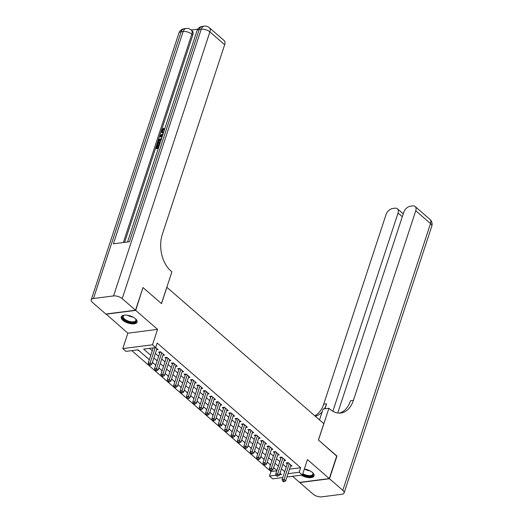 <?xml version="1.0" encoding="UTF-8"?>
<svg xmlns="http://www.w3.org/2000/svg" width="523" height="523" viewBox="0 0 523 523"><rect width="100%" height="100%" fill="white"/><g stroke="black" fill="none" stroke-linecap="round" stroke-linejoin="round"><path stroke-width="0.78" d="M122.885 320.305A8.329 3.733 -161.8 0 0 131.227 323.783A8.329 3.733 -161.8 0 0 137.065 322.103A8.329 3.733 -161.8 0 0 135.418 318.697A8.329 3.733 -161.8 0 0 127.076 315.212A8.329 3.733 -161.8 0 0 121.238 316.899A8.329 3.733 -161.8 0 0 122.885 320.305M301.346 475.159A8.329 3.733 -161.8 0 0 314.062 475.884A8.329 3.733 -161.8 0 0 312.408 472.478A8.329 3.733 -161.8 0 0 304.347 469.033M149.33 359.667L138.013 349.835L125.965 351.378L122.774 348.606L152.494 344.794L155.684 347.566L143.635 349.109L150.761 355.307M106.064 314.003L127.847 333.184L122.774 348.606M292.547 476.29L299.574 482.396L329.294 478.578L307.452 459.599L302.379 475.028L286.924 477.009M282.78 477.538L272.66 478.839L269.469 476.067L276.196 475.204M131.809 350.626L270.966 471.53L269.469 476.067M142.923 287.735L135.719 310.387L105.999 314.205M143.178 287.702L161.515 303.641L166.883 287.304L323.789 423.637L318.415 439.967L336.753 455.899L329.294 478.578M156.547 349.789L158.051 349.593L155.691 347.547M162.928 355.326L164.425 355.137L160.6 351.809L158.593 352.071L159.705 353.038M169.308 360.87L170.805 360.68L166.974 357.353L164.967 357.608L166.085 358.582M175.682 366.414L177.179 366.218L173.355 362.897L171.348 363.152L172.466 364.119M182.063 371.951L183.56 371.761L179.735 368.434L177.722 368.695L178.84 369.663M188.437 377.495L189.941 377.305L186.11 373.978L184.103 374.233L185.22 375.207M194.818 383.039L196.315 382.843L192.49 379.521L190.483 379.776L191.595 380.744M201.198 388.576L202.695 388.386L198.871 385.059L196.857 385.32L197.975 386.288M207.572 394.12L209.076 393.93L205.245 390.603L203.238 390.858L204.356 391.832M213.953 399.664L215.45 399.467L211.625 396.146L209.618 396.401L210.73 397.369M220.333 405.201L221.83 405.011L217.999 401.684L215.992 401.945L217.11 402.913M226.707 410.745L228.205 410.555L224.38 407.227L222.373 407.489L223.491 408.456M233.088 416.288L234.585 416.092L230.761 412.771L228.754 413.026L229.865 414M239.469 421.826L240.966 421.636L237.135 418.308L235.128 418.57L236.246 419.538M245.843 427.369L247.34 427.18L243.515 423.852L241.508 424.114L242.626 425.081M252.223 432.913L253.72 432.717L249.896 429.396L247.882 429.651L249 430.625M258.597 438.457L260.101 438.261L256.27 434.94L254.263 435.195L255.381 436.162M264.978 443.994L266.475 443.805L262.651 440.477L260.644 440.739L261.755 441.706M271.359 449.538L272.856 449.349L269.025 446.021L267.018 446.276L268.136 447.25M277.733 455.082L279.23 454.886L275.405 451.565L273.398 451.82L274.516 452.787M284.113 460.619L285.61 460.43L281.786 457.102L279.779 457.364L280.89 458.331M274.013 468L273.509 467.935M270.463 464.914L270.09 464.967L270.417 465.248M267.632 462.456L267.129 462.391M264.089 459.377L263.71 459.423L264.037 459.71M261.258 456.912L260.755 456.854M257.708 453.833L257.336 453.879L257.662 454.167M254.878 451.375L254.374 451.31M251.334 448.289L250.955 448.342L251.282 448.623M248.497 445.831L247.994 445.766M244.954 442.752L244.574 442.798L244.908 443.086M242.123 440.288L241.619 440.229M238.573 437.208L238.2 437.254L238.527 437.542M235.742 434.75L235.239 434.685M232.199 431.665L231.82 431.717L232.147 431.998M229.368 429.206L228.858 429.141M225.818 426.127L225.446 426.173L225.773 426.454M222.988 423.663L222.484 423.604M219.438 420.584L219.065 420.629L219.392 420.917M216.607 418.125L216.104 418.06M213.064 415.04L212.684 415.092L213.011 415.373M210.233 412.582L209.723 412.516M206.683 409.496L206.31 409.548L206.637 409.829M203.852 407.038L203.349 406.972M200.309 403.959L199.93 404.004L200.257 404.292M197.472 401.494L196.968 401.435M193.928 398.415L193.549 398.467L193.876 398.748M191.098 395.957L190.594 395.891M187.548 392.871L187.175 392.923L187.502 393.204M184.717 390.413L184.214 390.348M181.174 387.334L180.795 387.38L181.121 387.667M178.343 384.869L177.833 384.81M174.793 381.79L174.414 381.836L174.747 382.123M171.962 379.332L171.459 379.267M168.413 376.246L168.04 376.299L168.367 376.58M165.582 373.788L165.078 373.723M162.038 370.709L161.659 370.755L161.986 371.042M159.208 368.244L158.698 368.185M155.658 365.165L155.285 365.211L155.612 365.499M152.827 362.707L152.324 362.642M149.277 359.621L148.905 359.674L149.232 359.955M146.447 357.163L142.903 354.084M270.966 471.53L276.798 470.785M274.294 468.242L273.915 468.288M267.913 462.698L267.541 462.75M261.539 457.161L261.16 457.207M255.159 451.617L254.779 451.663M248.778 446.073L248.405 446.126M242.404 440.536L242.025 440.582M236.023 434.992L235.651 435.038M229.643 429.448L229.27 429.501M223.269 423.905L222.89 423.957M216.888 418.367L216.515 418.413M210.514 412.824L210.135 412.869M204.133 407.28L203.754 407.332M197.753 401.742L197.38 401.788M191.379 396.199L191 396.244M184.998 390.655L184.619 390.707M178.618 385.118L178.245 385.163M172.244 379.574L171.864 379.62M165.863 374.03L165.49 374.082M159.482 368.493L159.11 368.538M153.108 362.949L152.729 362.995M146.728 357.405L146.355 357.457M140.354 351.868L137.634 349.88M289.507 469.151L300.686 467.719L157.175 343.029L155.684 347.566M149.48 348.357L152.252 350.77M155.344 353.45L158.632 356.307M161.725 358.994L165.007 361.851M168.099 364.538L171.387 367.394M174.479 370.075L177.768 372.932M180.853 375.619L184.142 378.475M187.234 381.162L190.522 384.019M193.615 386.7L196.903 389.557M199.989 392.243L203.277 395.1M206.369 397.787L209.658 400.644M212.75 403.331L216.038 406.181M219.124 408.868L222.412 411.725M225.505 414.412L228.793 417.269M231.885 419.956L235.167 422.813M238.259 425.493L241.548 428.35M244.64 431.037L247.928 433.894M251.014 436.581L254.302 439.438M257.394 442.118L260.683 444.975M263.775 447.662L267.063 450.519M270.149 453.206L273.437 456.063M276.53 458.743L279.818 461.6M282.91 464.287L286.192 467.144M290.494 466.163L291.991 465.973L288.16 462.646L286.153 462.901L287.271 463.875M127.847 333.184L157.567 329.366L135.719 310.387M157.567 329.366L152.494 344.794M300.686 467.719L299.189 472.256L302.379 475.028M279.459 474.786L281.518 474.524L279.982 473.184M276.889 470.497L273.601 467.64M270.515 464.96L267.227 462.103M264.135 459.416L260.846 456.559M257.754 453.872L254.472 451.016M251.38 448.335L248.092 445.478M244.999 442.791L241.711 439.935M238.625 437.248L235.337 434.391M232.245 431.71L228.956 428.853M225.864 426.167L222.576 423.31M219.49 420.623L216.202 417.766M213.109 415.079L209.821 412.229M206.729 409.542L203.447 406.685M200.355 403.998L197.066 401.141M193.974 398.454L190.686 395.597M187.6 392.917L184.312 390.06M181.22 387.373L177.931 384.516M174.839 381.829L171.551 378.972M168.465 376.292L165.176 373.435M162.084 370.748L158.796 367.891M155.704 365.204L152.415 362.347M288.016 473.688L299.189 472.256M153.854 357.987L157.142 360.844M160.228 363.531L163.516 366.388M166.608 369.075L169.897 371.931M172.989 374.612L176.277 377.469M179.363 380.156L182.651 383.013M185.743 385.699L189.032 388.556M192.124 391.237L195.406 394.094M198.498 396.78L201.786 399.637M204.879 402.324L208.167 405.181M211.253 407.862L214.541 410.718M217.633 413.405L220.922 416.262M224.014 418.949L227.302 421.806M230.388 424.493L233.676 427.343M236.769 430.03L240.057 432.887M243.149 435.574L246.438 438.431M249.523 441.118L252.812 443.975M255.904 446.655L259.192 449.512M262.285 452.199L265.566 455.056M268.659 457.743L271.947 460.6M275.039 463.28L278.328 466.137M281.413 468.824L284.702 471.681M288.578 463.012L287.506 463.149L282.08 479.663L284.087 479.401L289.278 463.613M283.577 481.075L282.773 481.18L283.414 481.735L284.211 481.631L283.577 481.075L284.087 479.401L285.682 480.787L290.873 464.999M287.506 463.149A1.066 0.7 82.7 0 0 287.572 462.77L287.578 462.718M282.08 479.663L282.773 481.18M284.211 481.631L285.682 480.787M312.512 472.563A7.211 3.23 18.2 0 1 312.819 472.969A7.211 3.23 18.2 0 1 311.283 476.192A7.211 3.23 18.2 0 1 303.843 475.028A7.211 3.23 18.2 0 1 302.588 474.394M302.817 473.688A6.675 2.988 -161.8 0 0 304.177 474.394A6.675 2.988 -161.8 0 0 312.878 474.191A6.675 2.988 -161.8 0 0 312.636 472.727M302.425 474.884A8.276 3.707 -161.8 0 0 303.464 475.394A8.276 3.707 -161.8 0 0 314.146 475.387M135.516 318.782A7.211 3.23 18.2 0 1 135.823 319.187A7.211 3.23 18.2 0 1 134.293 322.41A7.211 3.23 18.2 0 1 126.847 321.246A7.211 3.23 18.2 0 1 123.964 315.291A7.211 3.23 18.2 0 1 124.454 315.147M124.258 315.199A6.675 2.988 -161.8 0 0 123.199 316.232A6.675 2.988 -161.8 0 0 127.187 320.612A6.675 2.988 -161.8 0 0 135.882 320.403A6.675 2.988 -161.8 0 0 135.64 318.938M121.46 316.448A8.276 3.707 -161.8 0 0 126.468 321.612A8.276 3.707 -161.8 0 0 137.15 321.606M336.688 456.095L318.481 440.02L328.921 408.267L330.006 409.208A26.706 17.416 82.7 0 0 340.865 413.013A26.706 17.416 82.7 0 0 353.411 400.376L415.759 210.749A6.407 3.923 -49 0 0 415.138 206.526A6.407 3.923 -49 0 0 412.725 205.925L410.359 206.225A6.407 3.923 -49 0 0 403.749 212.292L337.76 412.987M319.514 419.917L323.096 409.012L328.921 408.267M329.49 478.748L299.771 482.559L313.1 494.143A6.407 2.87 -161.8 0 0 321.743 496.85L341.826 494.274A6.407 2.87 -161.8 0 0 344.088 492.947A6.407 2.87 -161.8 0 0 342.82 490.332L329.49 478.748L336.943 456.063M332.87 411.255L398.042 213.024A6.407 3.923 -49 0 0 397.428 208.801A6.407 3.923 -49 0 0 395.015 208.193L392.649 208.5A6.407 3.923 -49 0 0 386.039 214.561L323.691 404.194A26.706 17.416 82.7 0 1 314.722 415.759M324.332 408.855A26.706 17.416 82.7 0 0 326.581 403.821L324.953 408.777M315.264 416.23A26.706 17.416 82.7 0 0 322.161 411.856M339.407 413.105A26.706 17.416 82.7 0 0 350.515 400.749L353.411 400.376M163.313 133.169L161.666 132.417L161.45 130.508L163.542 128.227L164.052 128.671L163.947 129.423L162.503 130.913L162.45 131.888M161.908 137.457L159.593 136.333L159.881 135.47L163.091 133.855M158.312 148.395L156.194 148.663L155.684 148.218L156.946 144.381L158.011 144.753L157.181 147.296M197.753 29.19L191.248 30.02M209.285 27.667A6.407 6.407 0 0 0 204.264 26.15A6.407 4.177 -97.3 0 0 201.257 29.183A6.407 2.87 18.2 0 1 209.9 31.89A6.407 3.923 -49 0 0 209.285 27.667L224.053 40.5A6.407 3.923 131 0 1 224.668 44.717L209.9 31.89L122.199 298.64A6.407 2.87 -161.8 0 0 113.55 295.933L201.257 29.183L199.243 29.438L129.443 241.75L113.38 243.816L183.181 31.504A6.407 2.87 18.2 0 1 191.83 34.211A6.407 3.923 -49 0 0 191.215 29.988L192.17 30.818A6.407 3.923 131 0 1 192.784 35.041L191.83 34.211L123.336 242.535M124.618 242.371L192.784 35.041M159.96 143.367L157.848 143.642L157.338 143.197L157.953 141.334L158.94 139.53L161.6 138.392M122.199 298.64L135.529 310.224L142.988 287.539L161.45 303.582L171.89 271.829L170.805 270.881A26.706 17.416 -97.3 0 1 162.32 234.35L224.668 44.717M113.55 295.933L93.473 298.509A6.407 2.87 -161.8 0 0 91.211 299.836A6.407 2.87 -161.8 0 0 92.479 302.451L105.809 314.035L135.529 310.224M157.501 144.309L156.495 147.381L157.979 147.192L158.92 144.328L159.476 144.256L158.737 147.094M158.482 147.865L155.684 148.218M160.136 142.838L157.338 143.197M161.346 139.164L158.907 140.341L158.508 141.256L158.149 142.354L160.391 142.066M161.437 139.634L159.417 140.785L158.829 142.269M158.907 140.341L159.417 140.785M158.508 141.256L159.018 141.694M161.98 137.229L159.593 136.333M161.058 136.091L162.208 136.477L162.823 134.614L160.293 135.83L161.058 136.091M162.555 135.431L160.803 136.274M163.542 128.227L163.438 128.978L161.993 130.469L162.13 131.724L163.751 131.855M161.993 130.469L162.503 130.913M163.438 128.978L163.947 129.423M163.496 132.62L163.065 132.705L163.379 132.979M163.065 132.705L161.666 132.417M282.204 457.468L281.132 457.605L275.699 474.119L277.706 473.864L282.897 458.076M277.197 475.531L276.392 475.636L277.033 476.192L277.837 476.087L277.197 475.531L277.706 473.864L279.302 475.244L284.492 459.462M281.132 457.605A1.066 0.7 82.7 0 0 281.197 457.226L281.197 457.18M275.699 474.119L276.392 475.636M277.837 476.087L279.302 475.244M275.824 451.924L274.752 452.062L269.325 468.575L271.332 468.32L276.523 452.532M270.822 469.994L270.018 470.092L270.653 470.648L271.457 470.543L270.822 469.994L271.332 468.32L272.928 469.706L278.118 453.918M274.752 452.062A1.066 0.7 82.7 0 0 274.817 451.682L274.817 451.637M269.325 468.575L270.018 470.092M271.457 470.543L272.928 469.706M269.45 446.387L268.377 446.524L262.945 463.038L264.952 462.777L270.143 446.988M264.442 464.45L263.638 464.555L264.278 465.11L265.076 465.006L264.442 464.45L264.952 462.777L266.547 464.163L271.738 448.374M268.377 446.524A1.066 0.7 82.7 0 0 268.443 446.145L268.443 446.093M262.945 463.038L263.638 464.555M265.076 465.006L266.547 464.163M263.069 440.843L261.997 440.981L256.564 457.494L258.578 457.233L263.769 441.451M258.061 458.906L257.257 459.011L257.898 459.567L258.702 459.462L258.061 458.906L258.578 457.233L260.173 458.619L265.357 442.831M261.997 440.981A1.066 0.7 82.7 0 0 262.062 440.601L262.062 440.556M256.564 457.494L257.257 459.011M258.702 459.462L260.173 458.619M256.688 435.299L255.616 435.437L250.19 451.95L252.197 451.695L257.388 435.907M251.687 453.369L250.883 453.467L251.517 454.023L252.321 453.918L251.687 453.369L252.197 451.695L253.792 453.081L258.983 437.293M255.616 435.437A1.066 0.7 82.7 0 0 255.682 435.058L255.688 435.012M250.19 451.95L250.883 453.467M252.321 453.918L253.792 453.081M250.314 429.762L249.242 429.899L243.81 446.407L245.817 446.152L251.007 430.364M245.307 447.825L244.503 447.93L245.143 448.479L245.947 448.381L245.307 447.825L245.817 446.152L247.412 447.538L252.602 431.75M249.242 429.899A1.066 0.7 82.7 0 0 249.308 429.52L249.308 429.468M243.81 446.407L244.503 447.93M245.947 448.381L247.412 447.538M243.934 424.218L242.862 424.356L237.435 440.869L239.442 440.608L244.633 424.82M238.926 442.281L238.128 442.386L238.763 442.942L239.567 442.837L238.926 442.281L239.442 440.608L241.038 441.994L246.228 426.206M242.862 424.356A1.066 0.7 82.7 0 0 242.927 423.976L242.927 423.931M237.435 440.869L238.128 442.386M239.567 442.837L241.038 441.994M237.553 418.675L236.481 418.812L231.055 435.326L233.062 435.071L238.253 419.283M232.552 436.744L231.748 436.842L232.382 437.398L233.186 437.293L232.552 436.744L233.062 435.071L234.657 436.457L239.848 420.669M236.481 418.812A1.066 0.7 82.7 0 0 236.546 418.433L236.553 418.387M231.055 435.326L231.748 436.842M233.186 437.293L234.657 436.457M231.179 413.131L230.107 413.275L224.674 429.782L226.681 429.527L231.872 413.739M226.171 431.2L225.367 431.305L226.008 431.854L226.812 431.756L226.171 431.2L226.681 429.527L228.276 430.913L233.467 415.125M230.107 413.275A1.066 0.7 82.7 0 0 230.172 412.895L230.172 412.843M224.674 429.782L225.367 431.305M226.812 431.756L228.276 430.913M224.798 407.594L223.726 407.731L218.3 424.245L220.307 423.983L225.498 408.195M219.797 425.657L218.993 425.761L219.627 426.317L220.431 426.212L219.797 425.657L220.307 423.983L221.902 425.369L227.093 409.581M223.726 407.731A1.066 0.7 82.7 0 0 223.792 407.352L223.792 407.306M218.3 424.245L218.993 425.761M220.431 426.212L221.902 425.369M218.424 402.05L217.352 402.187L211.92 418.701L213.927 418.446L219.117 402.658M213.417 420.113L212.613 420.217L213.253 420.773L214.051 420.669L213.417 420.113L213.927 418.446L215.522 419.832L220.713 404.044M217.352 402.187A1.066 0.7 82.7 0 0 217.411 401.808L217.418 401.762M211.92 418.701L212.613 420.217M214.051 420.669L215.522 419.832M212.044 396.506L210.972 396.643L205.539 413.157L207.553 412.902L212.743 397.114M207.036 414.576L206.232 414.68L206.873 415.229L207.677 415.131L207.036 414.576L207.553 412.902L209.141 414.288L214.332 398.5M210.972 396.643A1.066 0.7 82.7 0 0 211.037 396.271L211.037 396.218M205.539 413.157L206.232 414.68M207.677 415.131L209.141 414.288M205.663 390.969L204.591 391.106L199.165 407.62L201.172 407.358L206.363 391.57M200.662 409.032L199.858 409.136L200.492 409.692L201.296 409.587L200.662 409.032L201.172 407.358L202.767 408.744L207.958 392.956M204.591 391.106A1.066 0.7 82.7 0 0 204.656 390.727L204.656 390.681M199.165 407.62L199.858 409.136M201.296 409.587L202.767 408.744M199.289 385.425L198.217 385.562L192.784 402.076L194.791 401.821L199.982 386.033M194.281 403.488L193.477 403.593L194.118 404.148L194.922 404.044L194.281 403.488L194.791 401.821L196.387 403.2L201.577 387.419M198.217 385.562A1.066 0.7 82.7 0 0 198.282 385.183L198.282 385.137M192.784 402.076L193.477 403.593M194.922 404.044L196.387 403.2M192.909 379.881L191.836 380.018L186.41 396.532L188.417 396.277L193.608 380.489M187.901 397.951L187.103 398.049L187.737 398.604L188.542 398.5L187.901 397.951L188.417 396.277L190.012 397.663L195.203 381.875M191.836 380.018A1.066 0.7 82.7 0 0 191.902 379.639L191.902 379.593M186.41 396.532L187.103 398.049M188.542 398.5L190.012 397.663M186.528 374.344L185.456 374.481L180.03 390.995L182.037 390.733L187.227 374.945M181.527 392.407L180.723 392.512L181.357 393.067L182.161 392.963L181.527 392.407L182.037 390.733L183.632 392.119L188.823 376.331M185.456 374.481A1.066 0.7 82.7 0 0 185.521 374.102L185.528 374.05M180.03 390.995L180.723 392.512M182.161 392.963L183.632 392.119M180.154 368.8L179.082 368.937L173.649 385.451L175.656 385.19L180.847 369.408M175.146 386.863L174.342 386.968L174.983 387.523L175.787 387.419L175.146 386.863L175.656 385.19L177.251 386.575L182.442 370.794M179.082 368.937A1.066 0.7 82.7 0 0 179.147 368.558L179.147 368.512M173.649 385.451L174.342 386.968M175.787 387.419L177.251 386.575M173.773 363.256L172.701 363.393L167.275 379.907L169.282 379.652L174.473 363.864M168.766 381.326L167.968 381.424L168.602 381.98L169.406 381.875L168.766 381.326L169.282 379.652L170.877 381.038L176.068 365.25M172.701 363.393A1.066 0.7 82.7 0 0 172.767 363.014L172.767 362.969M167.275 379.907L167.968 381.424M169.406 381.875L170.877 381.038M167.393 357.719L166.321 357.856L160.894 374.37L162.901 374.108L168.092 358.32M162.392 375.782L161.587 375.887L162.228 376.436L163.026 376.338L162.392 375.782L162.901 374.108L164.497 375.494L169.687 359.706M166.321 357.856A1.066 0.7 82.7 0 0 166.386 357.477L166.392 357.425M160.894 374.37L161.587 375.887M163.026 376.338L164.497 375.494M161.019 352.175L159.946 352.312L154.514 368.826L156.527 368.565L161.712 352.783M156.011 370.238L155.207 370.343L155.847 370.899L156.652 370.794L156.011 370.238L156.527 368.565L158.116 369.951L163.307 354.163M159.946 352.312A1.066 0.7 82.7 0 0 160.012 351.933L160.012 351.887M154.514 368.826L155.207 370.343M156.652 370.794L158.116 369.951M153.2 347.88L148.14 363.282L150.147 363.027L155.207 347.625M149.637 364.701L148.833 364.799L149.467 365.355L150.271 365.25L149.637 364.701L150.147 363.027L151.742 364.413L156.933 348.625M148.14 363.282L148.833 364.799M150.271 365.25L151.742 364.413M288.212 462.685L287.572 462.77M309.923 470.831A6.675 2.988 18.2 0 1 305.733 469.667A6.675 2.988 18.2 0 1 304.556 469.066M132.934 317.049A6.675 2.988 18.2 0 1 128.736 315.885A6.675 2.988 18.2 0 1 127.56 315.284M326.581 403.821L323.691 404.194M342.82 490.332L430.521 223.576L415.759 210.749M402.292 216.712L398.042 213.024M430.521 223.576A6.407 2.87 18.2 0 1 431.789 226.198A6.407 6.407 0 0 0 429.906 219.359A6.407 3.923 131 0 1 430.521 223.576M191.215 29.988A6.407 6.407 0 0 0 186.195 28.471A6.407 4.177 -97.3 0 0 183.181 31.504L181.174 31.759L93.473 298.509M178.912 33.08A6.407 2.87 18.2 0 1 181.174 31.759A6.407 4.177 82.7 0 1 184.188 28.726A6.407 6.407 0 0 0 178.912 33.08L91.211 299.836M196.988 30.765A6.407 2.87 18.2 0 1 199.243 29.438A6.407 4.177 82.7 0 1 202.257 26.405A6.407 6.407 0 0 0 196.988 30.765L127.534 241.999M161.378 135.307L161.895 135.751M281.832 457.148L281.197 457.226M275.451 451.604L274.817 451.682M269.077 446.06L268.443 446.145M262.696 440.523L262.062 440.601M256.316 434.979L255.682 435.058M249.942 429.435L249.308 429.52M243.561 423.892L242.927 423.976M237.187 418.354L236.546 418.433M230.806 412.81L230.172 412.895M224.426 407.267L223.792 407.352M218.052 401.729L217.411 401.808M211.671 396.186L211.037 396.271M205.291 390.642L204.656 390.727M198.917 385.105L198.282 385.183M192.536 379.561L191.902 379.639M186.162 374.017L185.521 374.102M179.781 368.48L179.147 368.558M173.401 362.936L172.767 363.014M167.027 357.392L166.386 357.477M160.646 351.855L160.012 351.933M403.233 213.848L397.428 208.801M344.088 492.947L431.789 226.198M429.906 219.359L415.138 206.526M186.195 28.471L184.188 28.726M204.264 26.15L202.257 26.405"/></g></svg>
